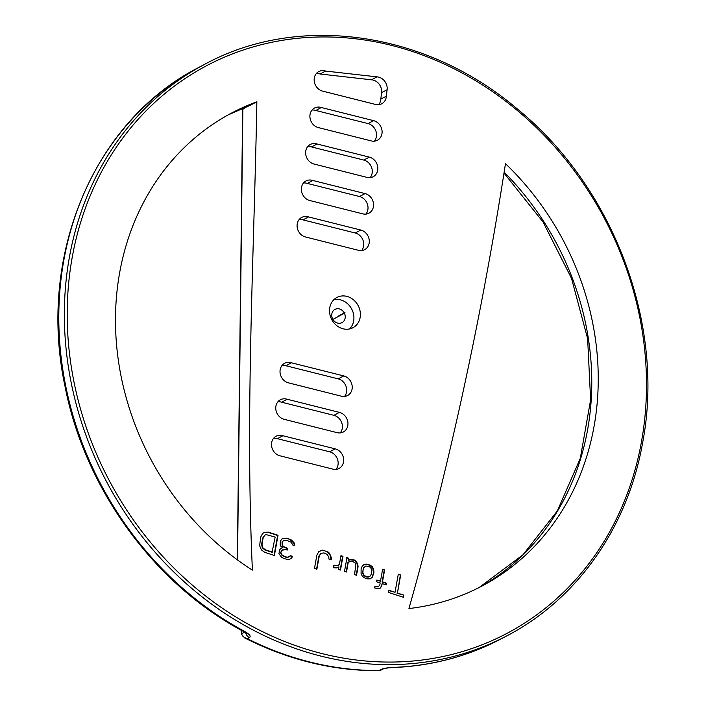 <?xml version="1.0" encoding="UTF-8"?>
<svg xmlns="http://www.w3.org/2000/svg" width="706" height="706" viewBox="0 0 706 706"><rect width="100%" height="100%" fill="white"/><g stroke="black" fill="none" stroke-linecap="round" stroke-linejoin="round"><path stroke-width="1.06" d="M273.637 438.258A10.705 9.337 -118 0 1 277.379 438.673L329.658 451.805A10.705 9.337 -118 0 1 337.45 459.138A10.705 9.337 -118 0 1 335.994 469.366M277.899 401.785A10.705 9.337 -118 0 1 281.65 402.208L333.92 415.331A10.705 9.337 -118 0 1 341.713 422.673A10.705 9.337 -118 0 1 340.266 432.902M282.171 365.32A10.705 9.337 -118 0 1 285.912 365.743L338.192 378.866A10.705 9.337 -118 0 1 345.984 386.208A10.705 9.337 -118 0 1 344.537 396.437M299.238 219.451A10.705 9.337 -118 0 1 302.98 219.875L355.259 232.998A10.705 9.337 -118 0 1 363.052 240.34A10.705 9.337 -118 0 1 361.604 250.568M303.501 182.986A10.705 9.337 -118 0 1 307.251 183.401L359.522 196.533A10.705 9.337 -118 0 1 367.314 203.866A10.705 9.337 -118 0 1 365.867 214.094M307.772 146.513A10.705 9.337 -118 0 1 311.514 146.936L363.793 160.059A10.705 9.337 -118 0 1 371.585 167.401A10.705 9.337 -118 0 1 370.138 177.63M312.034 110.048A10.705 9.337 -118 0 1 315.785 110.471L368.064 123.594A10.705 9.337 -118 0 1 375.848 130.937A10.705 9.337 -118 0 1 374.401 141.165M316.306 73.583A10.705 9.337 -118 0 1 320.056 73.998L371.48 79.804A10.705 9.337 -118 0 1 381.575 92.671L380.808 99.105A10.705 9.337 -118 0 1 378.672 104.691M247.021 106.509L242.643 109.439L242.714 108.221M245.22 631.755A6.425 1.915 118.2 0 1 244.276 631.879L244.276 631.879C154.508 584.559 84.958 489.232 65.005 386.288C37.091 256.075 93.36 121.255 198.765 67.449A323.26 282.003 62 0 0 63.858 260.09A323.26 282.003 62 0 0 245.22 631.755C249.8 634.482 251.186 636.433 249.377 637.597L247.347 638.683C243.879 637.606 241.973 635.956 241.629 633.723A1.712 0.918 165.7 0 0 241.514 634.235M381.046 669.456A6.425 5.604 62 0 0 383.323 668.9L380.499 670.4L379.007 670.532L381.046 669.456C383.243 668.423 387.082 667.744 392.571 667.426A6.425 2.886 88 0 1 391.962 667.602L391.962 667.602C431.278 666.129 467.954 656.412 501.992 638.445L507.535 635.497C577.526 598.829 627.916 526.852 642.654 442.618C665.22 325.219 613.982 188.175 518.213 109.704C426.6 31.293 298.709 12.805 204.308 64.502A323.26 282.003 62 0 0 69.409 257.152A323.26 282.003 62 0 0 190.02 586.915A323.26 282.003 62 0 0 507.535 635.497M408.942 608.554C449.872 463.454 482.048 315.158 505.47 163.66A267.6 233.448 -118 0 1 482.357 585.848A267.6 233.448 -118 0 1 408.942 608.554M379.007 670.532L379.334 670.7C333.223 670.921 288.366 660.013 244.779 637.977L247.347 638.683A323.26 282.003 62 0 0 379.007 670.532M256.86 101.788C254.036 257.699 245.132 412.948 252.404 570.13A267.6 233.448 -118 0 1 115.775 333.029A267.6 233.448 -118 0 1 231.339 113.172A267.6 233.448 -118 0 1 256.86 101.788L250.03 105.362M241.267 630.246L241.629 633.723L244.682 632.099M369.114 566.609L370.632 567.562L371.85 570.227L371.638 573.793L369.891 576.414L367.252 576.917L364.128 575.452L363.475 574.331L362.91 572.787L363.122 569.221L363.837 567.633L365.823 566L369.114 566.609M272.454 552.11L265.235 549.771L262.667 547.574L262.005 544.176L263.161 537.734L264.909 535.113L266.259 534.645L275.155 537.072L272.084 552.304L264.865 549.965L262.297 547.768L261.635 544.37L262.791 537.928L264.909 535.113M388.238 592.352L403.47 597.294L403.85 595.14L397.443 593.066L400.681 575.028L398.281 574.243L395.033 592.29L388.618 590.207L388.238 592.352M382.643 569.177L380.481 581.206L376.872 580.041L376.563 581.753L380.172 582.927L379.784 585.071L378.195 586.827L374.842 586.651L374.604 587.939L378.292 588.68L380.049 588.336L381.717 586.148L382.175 583.571L386.191 584.877L386.5 583.156L382.484 581.859L384.655 569.83L382.643 569.177M370.218 565.153L367.014 564.112L364.455 564.191L362.469 565.824L361.119 568.568L361.075 573.554L362.293 576.22L364.543 577.861L367.747 578.894L370.306 578.814L372.3 577.19L373.951 572.725L373.686 569.46L372.468 566.794L370.218 565.153L364.164 564.376M346.169 557.361L346.505 560.193L344.502 571.366L346.505 572.01L348.208 562.558L350.591 561.067L352.276 561.155L355.33 563.053L355.895 564.597L354.518 574.613L356.521 575.258L358.074 566.671L357.73 563.829L355.718 560.908L354.191 559.955L350.9 559.346L348.587 560.414L348.173 558.005L346.169 557.361M340.963 555.666L339.418 564.262L337.9 565.585L333.664 565.577L333.276 567.73L336.638 567.906L338.951 566.839L338.483 569.415L340.495 570.06L342.966 556.319L340.963 555.666M328.899 559.037L331.308 559.814L331.29 557.537L329.508 553.319L328.052 551.942L322.448 550.124L318.777 551.66L316.879 555.137L314.479 568.454L316.888 569.23L319.28 555.913L321.027 553.301L324.063 552.922L327.187 554.386L328.811 557.184L328.899 559.037M282.047 538.855L280.388 541.034L280.167 544.608L280.741 546.153L282.585 547.662L279.717 549.462L278.941 553.751L281.685 557.369L284.412 558.711L288.101 559.452L289.857 559.108L291.772 557.908L292.478 556.319L290.475 555.675L288.083 557.175L286.009 556.955L282.471 555.357L281.429 554.104L280.856 552.56L282.126 550.239L285.639 549.559L287.245 550.08L287.554 548.359L283.618 546.629L282.568 545.385L282.391 541.687L283.9 540.364L286.857 540.408L291.19 542.27L292.813 545.067L294.817 545.712L294.075 542.746L291.578 540.116L286.848 538.131L282.047 538.855M264.776 552.348L274.396 555.463L278.032 535.272L268.404 532.156L264.565 532.28L262.658 533.471L260.761 536.948L259.614 545.667L261.397 549.886L264.776 552.348M342.083 328.502A17.129 14.941 62 0 0 352.982 327.699A17.129 14.941 62 0 0 360.148 311.461A17.129 14.941 62 0 0 347.82 296.652A17.129 14.941 62 0 0 336.921 297.455A17.129 14.941 62 0 0 329.755 313.693A17.129 14.941 62 0 0 342.083 328.502M279.347 455.644A10.705 9.337 -118 0 1 271.633 446.386A10.705 9.337 -118 0 1 276.117 436.229A10.705 9.337 -118 0 1 282.921 435.734L335.2 448.857A10.705 9.337 -118 0 1 343.478 457.947A10.705 9.337 -118 0 1 339.065 468.449A10.705 9.337 -118 0 1 332.879 469.128L279.347 455.644M283.609 419.17A10.705 9.337 -118 0 1 275.905 409.921A10.705 9.337 -118 0 1 280.379 399.764A10.705 9.337 -118 0 1 287.192 399.261L339.471 412.392A10.705 9.337 -118 0 1 347.749 421.482A10.705 9.337 -118 0 1 343.328 431.984A10.705 9.337 -118 0 1 337.141 432.663L283.609 419.17M287.88 382.705A10.705 9.337 -118 0 1 280.167 373.448A10.705 9.337 -118 0 1 284.65 363.299A10.705 9.337 -118 0 1 291.463 362.796L343.734 375.919A10.705 9.337 -118 0 1 352.012 385.017A10.705 9.337 -118 0 1 347.599 395.51A10.705 9.337 -118 0 1 341.413 396.198L287.88 382.705M304.948 236.837A10.705 9.337 -118 0 1 297.235 227.579A10.705 9.337 -118 0 1 301.718 217.43A10.705 9.337 -118 0 1 308.531 216.927L360.801 230.05A10.705 9.337 -118 0 1 369.079 239.149A10.705 9.337 -118 0 1 364.667 249.642A10.705 9.337 -118 0 1 358.48 250.321L304.948 236.837M309.21 200.372A10.705 9.337 -118 0 1 301.506 191.114A10.705 9.337 -118 0 1 305.98 180.957A10.705 9.337 -118 0 1 312.793 180.462L365.073 193.585A10.705 9.337 -118 0 1 373.35 202.675A10.705 9.337 -118 0 1 368.938 213.177A10.705 9.337 -118 0 1 362.752 213.856L309.21 200.372M313.482 163.898A10.705 9.337 -118 0 1 305.777 154.649A10.705 9.337 -118 0 1 310.252 144.492A10.705 9.337 -118 0 1 317.065 143.989L369.335 157.12A10.705 9.337 -118 0 1 377.613 166.21A10.705 9.337 -118 0 1 373.2 176.712A10.705 9.337 -118 0 1 367.014 177.391L313.482 163.898M317.744 127.433A10.705 9.337 -118 0 1 310.04 118.176A10.705 9.337 -118 0 1 314.523 108.027A10.705 9.337 -118 0 1 321.327 107.524L373.606 120.647A10.705 9.337 -118 0 1 381.884 129.745A10.705 9.337 -118 0 1 377.472 140.238A10.705 9.337 -118 0 1 371.285 140.918L317.744 127.433M325.598 71.059L377.022 76.866A10.705 9.337 -118 0 1 387.117 89.724L386.35 96.166A10.705 9.337 -118 0 1 381.734 103.773A10.705 9.337 -118 0 1 375.548 104.453L322.015 90.968A10.705 9.337 -118 0 1 314.311 81.711A10.705 9.337 -118 0 1 318.785 71.562A10.705 9.337 -118 0 1 325.598 71.059L320.056 73.998M395.033 592.29L388.565 590.507M400.681 575.028L398.228 574.543M397.443 593.066L400.32 575.222M403.85 595.14L397.072 593.261M403.152 597.188L403.479 595.343M385.873 584.771L386.129 583.35L382.114 582.053L384.285 570.024L382.59 569.477M379.837 588.38L381.346 586.351L382.175 583.571M378.195 586.827L374.798 586.889M380.481 581.206L376.819 580.332M370.226 578.832L371.93 577.384L373.58 572.919L372.75 568.109L369.856 565.347M368.938 577.014L366.882 577.12L363.758 575.646L362.54 572.981L363.466 567.827L365.823 566M348.587 560.414L347.802 558.208L346.258 557.705M356.212 575.161L357.704 566.865L357.36 564.032L355.347 561.102L353.821 560.149L349.735 559.699M346.187 571.913L347.837 562.761L349.241 561.535M340.177 569.963L342.595 556.513L340.91 555.966M337.865 567.483L338.951 566.839M337.9 565.585L333.62 565.824M316.57 569.133L318.909 556.116L321.027 553.301M330.938 559.69L330.426 555.754L327.69 552.136L324.16 550.539L320.4 550.645M294.402 545.579L293.705 542.94L289.681 539.366L286.477 538.325L281.941 538.952M286.927 549.974L287.183 548.562L283.247 546.832L282.206 545.579L282.021 541.881L283.9 540.364M289.442 556.699L287.721 557.369L285.639 557.149L282.109 555.551L280.485 552.754L281.756 550.433L283.08 549.639M289.778 559.126L291.401 558.111L292.116 556.522L290.237 555.913M282.585 547.662L280.679 548.5M274.078 555.357L277.661 535.475L268.042 532.35L264.282 532.456M349.505 328.961A17.129 14.941 62 0 0 353.221 312.846A17.129 14.941 62 0 0 341.351 300.085A17.129 14.941 62 0 0 333.929 299.626M339.736 309.043A7.492 6.539 -118 0 1 345.137 315.52A7.492 6.539 -118 0 1 341.995 322.633A7.492 6.539 -118 0 1 337.23 322.977A7.492 6.539 -118 0 1 331.838 316.5A7.492 6.539 -118 0 1 334.971 309.396A7.492 6.539 -118 0 1 339.736 309.043M277.379 438.673L282.921 435.734M281.65 402.208L287.192 399.261M285.912 365.743L291.463 362.796M302.98 219.875L308.531 216.927M307.251 183.401L312.793 180.462M311.514 146.936L317.065 143.989M315.785 110.471L321.327 107.524M371.48 79.804L377.022 76.866M386.35 96.166L380.808 99.105M332.888 319.403L344.996 312.97M338.483 316.014L344.952 312.573M246.879 107.091L246.915 106.544M237.516 559.964L242.873 108.159M392.571 667.426A323.26 282.003 62 0 0 501.992 638.445M228.126 114.919A267.6 233.448 -118 0 1 250.392 105.22M504.163 172.176A267.6 233.448 -118 0 1 479.109 587.542L522.943 554.819L557.316 510.95L580.306 458.318L590.613 399.817L587.63 338.677L571.498 278.305L543.099 222.072L504.022 173.094M249.377 637.597A6.425 5.604 -118 0 1 245.679 632.726M241.355 631.826L241.514 634.226L244.779 637.977M72.224 257.275A321.115 280.141 62 0 0 303.112 648.152A321.115 280.141 62 0 0 641.472 441.753A321.115 280.141 62 0 0 410.583 50.867A321.115 280.141 62 0 0 72.224 257.275M329.658 451.805L335.2 448.857M333.92 415.331L339.471 412.392M338.192 378.866L343.734 375.919M355.259 232.998L360.801 230.05M359.522 196.533L365.073 193.585M363.793 160.059L369.335 157.12M368.064 123.594L373.606 120.647M381.575 92.671L387.117 89.724M198.765 67.449L204.308 64.502M383.376 668.882L383.314 668.909C382.555 668.997 386.711 667.814 391.962 667.602M380.499 670.4L379.334 670.7M242.643 109.448L237.331 559.832M250.206 105.309L228.117 114.928M244.276 631.879L246.412 633.326L245.838 632.099M241.081 630.14L241.187 632.011"/></g></svg>
